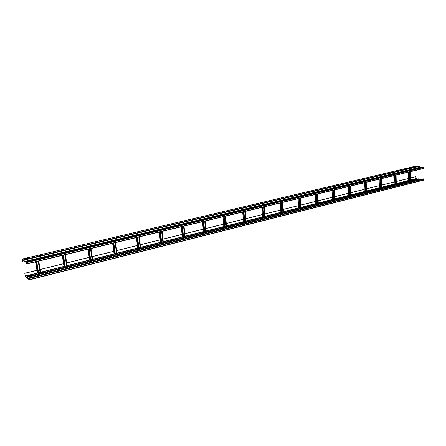 <?xml version="1.0" encoding="UTF-8"?>
<svg xmlns="http://www.w3.org/2000/svg" width="446" height="446" viewBox="0 0 446 446"><rect width="100%" height="100%" fill="white"/><g stroke="black" fill="none" stroke-linecap="round" stroke-linejoin="round"><path stroke-width="0.67" d="M24.786 273.326L25.344 276.381L29.352 279.876L29.023 278.114L29.308 279.698L25.316 276.213L24.786 273.326L36.951 270.321M28.851 277.964L423.193 178.813L423.683 179.125L423.588 180.151L29.369 279.859M420.489 179.493L418.315 178.824L26.442 276.849M417.629 178.997L416.018 178.623L415.884 176.605L410.482 177.943M415.544 179.119L414.663 179.459M412.065 179.989L411.173 180.329M408.558 180.864L407.661 181.21M43.819 271.949L41.729 272.634M37.057 273.638L34.944 274.329M30.228 275.344L28.087 276.046M40.14 269.529L63.566 263.737M66.683 262.967L89.133 257.42M92.177 256.667L113.713 251.343M116.69 250.607L137.357 245.501M140.267 244.782L160.125 239.87M162.974 239.167L182.057 234.451M184.85 233.76L203.203 229.222M205.94 228.547L223.608 224.176M226.289 223.513L243.299 219.309M245.93 218.657L262.376 214.593M264.907 213.969L280.763 210.049M283.249 209.436L298.547 205.651M300.983 205.049L315.757 201.397M318.149 200.806L332.415 197.283M334.762 196.703L348.555 193.291M350.857 192.722L364.192 189.427M366.456 188.864L379.356 185.675M381.575 185.129L394.063 182.04M396.249 181.5L408.341 178.511M410.487 177.982L415.979 176.622M24.736 273.281L36.946 270.265M40.134 269.479L63.561 263.686M66.677 262.917L89.128 257.364M92.171 256.617L113.708 251.293M116.679 250.557L137.351 245.451M140.261 244.726L160.12 239.82M162.968 239.117L182.052 234.401M184.845 233.71L203.198 229.172M205.935 228.497L223.602 224.132M226.284 223.468L243.299 219.265M245.93 218.612L262.32 214.559M264.902 213.924L280.707 210.016M283.243 209.391L298.491 205.623M300.983 205.004L315.696 201.369M318.143 200.761L332.354 197.255M334.762 196.658L348.488 193.263M350.857 192.678L364.126 189.399M366.45 188.825L379.284 185.653M381.575 185.084L393.991 182.018M396.249 181.461L408.263 178.489M30.629 260.854L28.115 261.222L30.629 260.854M26.582 263.636L26.336 262.399L25.645 261.835L25.561 262.125L25.896 262.042M30.529 260.882L28.276 261.356M37.497 259.215L35.273 259.683M44.388 257.571L42.192 258.033M414.189 169.218L413.219 169.408M417.724 168.376L416.759 168.56M421.23 167.54L420.277 167.724M26.409 263.681L26.637 264.004L423.388 168.566L423.31 167.272L421.899 167.099M26.637 264.004L26.308 262.22L25.612 261.657L25.517 261.941L22.35 259.009L22.791 261.992L22.372 259.176L25.561 262.125M421.431 167.2L418.482 166.57M35.379 259.723L37.637 259.171L35.379 259.723M42.298 258.067L44.533 257.52L42.298 258.067M413.358 169.419L414.49 169.14L413.358 169.419M416.898 168.571L418.036 168.298L416.898 168.571M420.416 167.735L421.542 167.462L420.416 167.735M423.388 168.566L26.654 263.987M415.756 166.141L418.013 166.67M27.373 258.379L25.154 258.847M34.264 256.751L32.067 257.214M41.088 255.14L38.919 255.591M408.358 168.287L407.393 168.476M411.875 167.456L410.928 167.64M415.371 166.631L414.429 166.81M25.255 258.881L27.507 258.334L25.255 258.881M32.173 257.247L34.403 256.706L32.173 257.247M39.019 255.625L41.227 255.09L39.019 255.625M407.527 168.488L408.664 168.214L407.527 168.488M411.056 167.651L412.176 167.378L411.056 167.651M414.557 166.821L415.672 166.548L414.557 166.821M25.193 261.473L22.841 262.031M410.231 180.312L409.528 180.301M409.339 171.944L409.35 180.686L408.313 180.585L408.123 172.234M410.32 171.71L410.309 180.446L410.041 171.777M410.309 180.446L410.114 171.755M395.998 183.858L395.267 183.858M395.033 175.384L395.089 184.248L394.052 184.142L393.812 175.679M396.048 175.139L396.076 184.003L395.764 175.211M396.076 184.003L395.836 175.194M381.336 187.51L380.577 187.521M380.293 178.93L380.393 187.917L379.356 187.805L379.067 179.225M381.659 187.593L381.363 178.673L381.408 187.666L381.046 178.751M381.408 187.666L381.118 178.734M366.216 191.273L365.436 191.301M365.096 182.587L365.447 191.652L364.209 191.585L363.925 182.871L364.282 191.618M366.551 191.362L366.199 182.319L366.551 191.362L366.222 191.423L365.876 182.397M366.294 191.44L365.943 182.381M350.628 195.158L349.815 195.192M349.419 186.356L349.831 195.549L348.588 195.476L348.248 186.64L348.655 195.515M350.969 195.253L350.562 186.082L350.913 195.281L350.634 195.315L350.227 186.166M350.701 195.331L350.294 186.149M334.539 199.161L333.697 199.211M333.24 190.252L333.714 199.574L332.471 199.501L332.069 190.531L332.532 199.535M334.89 199.267L334.422 189.968L334.617 199.351L334.076 190.046M334.617 199.351L334.143 190.035M317.931 203.292L317.056 203.365M316.532 194.266L317.078 203.727L315.885 203.621M318.293 203.415L317.758 193.977L318.293 203.415L318.009 203.499L317.401 194.06M318.009 203.499L317.468 194.043M300.771 207.557L299.868 207.652M299.277 198.42L299.89 208.02L298.692 207.908M300.532 198.119L301.15 207.691L300.855 207.78L300.18 198.202M300.855 207.78L300.242 198.186M283.043 211.962L282.106 212.079M281.443 202.713L282.134 212.458L280.93 212.341M282.742 202.395L283.433 212.118L283.126 212.212L282.374 202.484M283.126 212.212L282.435 202.473M264.712 216.516L263.737 216.661M262.995 207.15L263.764 217.046L262.555 216.923M264.344 206.821L265.041 216.728L264.729 216.767L263.965 206.916M264.79 216.789L264.026 206.899M244.737 221.472L245.74 221.222L244.731 221.4M243.906 211.739L244.765 221.79L243.549 221.662M245.311 211.404L246.164 221.422L245.83 221.523L244.915 211.499M245.83 221.523L244.977 211.482M226.105 226.089L225.057 226.306M224.143 216.494L225.096 226.702L223.87 226.568M225.604 216.143L226.546 226.323L226.194 226.429L225.191 216.243M226.194 226.429L225.252 216.226M205.762 231.134L204.675 231.39M203.671 221.417L204.72 231.792L203.493 231.652M206.225 231.396L205.188 221.054L206.225 231.368L205.857 231.507L204.759 221.155M205.857 231.507L204.814 221.144M184.683 236.38L183.551 236.659M182.442 226.523L183.596 237.066L182.364 236.921M185.162 236.653L184.02 226.144L185.162 236.625L184.778 236.77L183.579 226.25M184.778 236.77L183.629 226.239M163.32 242.111L162.065 231.429L163.32 242.111L162.857 242.206L161.608 231.535L162.818 241.832L161.642 242.122M160.426 231.82L161.686 242.54L160.454 242.39M162.913 242.234L161.658 231.524M140.122 247.491L138.896 247.798M137.569 237.322L138.951 248.216L137.714 248.06M139.28 236.91L140.646 247.742L140.222 247.898L138.801 237.021M140.222 247.898L138.845 237.01M116.551 253.367L115.274 253.685M113.825 243.031L115.33 254.114L114.092 253.952M117.097 253.646L115.603 242.602L116.975 253.707L116.607 253.757L115.107 242.724M116.657 253.785L115.152 242.713M92.054 259.477L90.722 259.812M89.139 248.968L90.783 260.247L89.546 260.079M91.006 248.522L92.634 259.728L92.16 259.901L90.482 248.645M92.16 259.901L90.521 248.639M66.577 265.833L65.183 266.178M63.455 255.145L65.25 266.624L63.995 266.463L62.267 255.435M65.406 254.677L67.179 266.084L66.683 266.268L64.86 254.811M66.683 266.268L64.899 254.8M40.051 272.445L38.59 272.807M36.717 261.579L38.668 273.264L37.425 273.086M38.752 261.088L40.681 272.701L40.157 272.891L38.183 261.228M40.157 272.891L38.217 261.222M28.6 279.084L29.196 278.934M26.771 277.484L418.822 179.203M28.533 278.945L29.174 278.783M423.7 179.955L29.364 279.642M29.168 278.505L423.683 179.125M423.51 178.868L29.023 278.114M25.316 276.213L37.509 273.169M38.607 272.896L40.062 272.534M40.619 272.394L64.096 266.535M65.194 266.262L66.588 265.916M67.117 265.783L89.629 260.169M90.733 259.89L92.066 259.561M92.578 259.433L114.182 254.042M115.285 253.768L116.562 253.451M117.058 253.328L137.803 248.149M138.907 247.876L140.133 247.569M140.607 247.452L160.543 242.479M161.647 242.2L162.823 241.91M163.281 241.793L182.459 237.01M183.557 236.737L184.689 236.452M185.129 236.347L203.582 231.742M204.686 231.468L205.768 231.195M206.197 231.089L223.964 226.657M225.063 226.384L226.105 226.122M226.518 226.022L243.644 221.746M246.142 221.127L262.649 217.007M263.742 216.734L264.679 216.5M265.097 216.394L281.025 212.424M282.112 212.151L282.987 211.934M283.416 211.828L298.787 207.992M299.874 207.719L300.688 207.518M301.134 207.407L315.98 203.705M317.061 203.432L317.82 203.242M318.277 203.131L332.627 199.552M333.703 199.284L334.405 199.106M334.879 198.988L348.75 195.526M349.82 195.259L350.472 195.097M350.957 194.98L364.371 191.629M365.436 191.367L366.043 191.211M366.54 191.089L379.524 187.85M380.583 187.588L381.146 187.448M381.648 187.32L394.219 184.187M395.273 183.925L395.792 183.791M396.304 183.663L408.48 180.63M409.528 180.368L410.008 180.245M410.532 180.117L416.096 178.729M416.018 178.623L410.532 179.989M408.385 180.524L396.304 183.535M394.125 184.081L381.648 187.192M379.423 187.744L366.534 190.96M364.276 191.524L350.952 194.846M348.649 195.415L334.874 198.855M332.526 199.44L318.271 202.991M315.885 203.588L301.122 207.267M298.692 207.875L283.405 211.683M280.924 212.302L265.086 216.254M262.555 216.884L246.131 220.976M243.499 221.634L226.507 225.871M223.825 226.54L206.18 230.939M203.448 231.619L185.112 236.19M182.325 236.887L163.264 241.637M160.415 242.351L140.585 247.29M137.68 248.015L117.036 253.166M114.064 253.908L92.556 259.265M89.518 260.024L67.095 265.615M63.984 266.39L40.592 272.222M37.403 273.019L25.255 276.046M26.71 277.345L418.733 179.119M25.612 261.657L422.011 167.072M423.31 167.272L26.308 262.22M26.453 262.605L423.488 167.529M423.505 168.365L26.648 263.764M421.398 167.122L25.322 261.59M421.219 166.949L25.193 261.317M23.8 260.185L418.582 166.542M22.35 259.009L415.845 166.124M417.802 166.425L23.382 259.845M417.98 166.592L23.51 260.118M409.645 171.872L409.829 180.229M409.35 180.686L409.155 171.989M408.385 180.619L408.196 172.217M408.943 172.039L409.138 180.697M408.168 172.223L408.358 180.563M410.303 171.71L410.493 180.401M409.935 180.223L409.751 171.844M395.385 175.3L395.613 183.774M395.089 184.248L394.844 175.429M394.125 184.176L393.885 175.663L394.097 184.12M394.632 175.484L394.877 184.259M396.026 175.144L396.265 183.953M395.719 183.769L395.485 175.278M380.683 178.835L380.968 187.426M380.393 187.917L380.098 178.98M379.429 187.838L379.139 179.208L379.407 187.783M379.88 179.03L380.176 187.928M381.313 178.684L381.609 187.615M381.074 187.426L380.789 178.813M365.53 182.481L365.871 191.189M365.246 191.702L364.889 182.637M364.672 182.687L365.029 191.713M366.149 182.336L366.495 191.39M365.976 191.189L365.636 182.459M349.904 186.238L350.3 195.075M349.619 195.604L349.207 186.411M348.989 186.461L349.402 195.616M350.506 186.099L350.913 195.281M350.405 195.075L350.01 186.216M333.775 190.119L334.232 199.078M333.497 199.63L333.023 190.303M332.8 190.358L333.273 199.641M334.361 189.979L334.829 199.295M334.338 199.078L333.887 190.096M317.128 194.127L317.647 203.214M316.855 203.789L316.309 194.322M315.891 203.688L315.361 194.551M316.086 194.378L316.627 203.8M317.691 193.988L318.232 203.443M317.758 203.214L317.234 194.099M299.929 198.264L300.52 207.49M299.662 208.081L299.043 198.476M298.697 207.975L298.101 198.704M298.82 198.531L299.433 208.092M300.476 198.13L301.083 207.725M300.626 207.49L300.041 198.236M282.156 202.54L282.814 211.9M281.894 212.519L281.203 202.768M280.93 212.407L280.261 202.997M280.969 202.824L281.66 212.53M282.68 202.412L283.361 212.151M282.926 211.906L282.262 202.512M263.776 206.961L264.511 216.466M263.519 217.107L262.744 207.206M262.56 216.99L261.813 207.435M262.516 207.262L263.285 217.118M264.272 206.838L265.041 216.728M264.623 216.466L263.887 206.933M244.759 211.532L245.579 221.188M244.508 221.852L243.65 211.8M243.555 221.729L242.724 212.023M243.416 211.856L244.269 221.868M245.233 211.421L246.08 221.461M245.69 221.188L244.871 211.51M225.068 216.271L225.977 226.077M224.829 226.769L223.881 216.555M223.881 226.64L222.955 216.778M223.641 216.617L224.583 226.78M225.514 216.165L226.457 226.362M226.094 226.077L225.18 216.243M204.675 221.177L205.678 231.139M204.441 231.859L203.393 221.484M203.499 231.719L202.484 221.707M203.153 221.545L204.196 231.87M205.093 221.077L206.13 231.441M183.535 226.261L184.638 236.386M183.312 237.138L182.158 226.596M182.375 236.993L181.254 226.813M181.912 226.652L183.061 237.149M183.919 226.172L185.062 236.698M161.391 242.613L160.125 231.892M160.46 242.457L159.239 232.11M159.88 231.953L161.14 242.624M161.954 231.452L163.208 242.156M138.645 248.294L137.256 237.395M137.719 248.127L136.381 237.606M137.006 237.456L138.383 248.305M139.158 236.938L140.529 247.82M115.012 254.192L113.501 243.109M114.104 254.019L112.637 243.315M113.245 243.17L114.75 254.209M115.475 242.635L116.975 253.707M90.454 260.33L88.804 249.052M89.551 260.141L87.957 249.253L89.529 260.096M88.548 249.113L90.187 260.341M90.856 248.556L92.489 259.817M64.904 266.708L63.109 255.229M64.018 266.513L62.278 255.43M62.847 255.296L64.637 266.719M65.244 254.716L67.023 266.178M38.306 273.353L36.355 261.668M37.436 273.142L35.546 261.863L37.419 273.091M36.087 261.73L38.033 273.365M38.579 261.133L40.514 272.801M29.012 278.254L28.26 278.443M423.588 180.151L29.352 279.876M25.589 261.646L421.949 167.077M23.772 260.174L418.526 166.548M22.328 258.998L415.795 166.124M23.744 260.642L24.084 260.564M410.348 171.699L410.537 180.379M396.076 175.133L396.316 183.93M363.869 182.882L364.209 191.585M348.187 186.657L348.588 195.476M332.008 190.548L332.471 199.501M315.3 194.567L315.829 203.649M298.045 198.715L298.642 207.936M300.543 198.113L301.15 207.691M280.211 203.008L280.874 212.368M282.753 202.395L283.433 212.118M261.763 207.446L262.51 216.946M264.355 206.821L265.119 216.689M242.674 212.034L243.505 221.69M245.317 211.398L246.164 221.422M222.916 216.789L223.831 226.596M225.609 216.143L226.546 226.323M202.445 221.712L203.454 231.675M181.221 226.819L182.33 236.943M159.205 232.115L160.426 242.412M136.353 237.612L137.686 248.082M139.275 236.91L140.646 247.77M112.615 243.321L114.07 253.969M90.995 248.522L92.629 259.756M65.395 254.683L67.173 266.111M38.741 261.094L40.675 272.729"/></g></svg>
